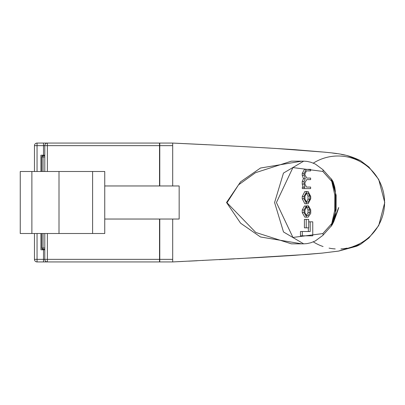 <?xml version="1.0" encoding="UTF-8"?>
<svg xmlns="http://www.w3.org/2000/svg" width="405" height="405" viewBox="0 0 405 405"><rect width="100%" height="100%" fill="white"/><g stroke="black" fill="none" stroke-linecap="round" stroke-linejoin="round"><path stroke-width="0.61" d="M34.46 171.492L34.46 145.653A2.582 2.582 0 0 1 37.047 143.071L159.778 143.071L159.778 145.653L47.38 145.653L47.38 171.492M47.38 233.508L47.38 259.347L159.778 259.347L159.778 261.929L37.047 261.929A2.582 2.582 0 0 1 34.46 259.347L34.46 233.508M159.778 259.347L159.778 219.039M159.778 185.961L159.778 145.653M44.798 155.216L40.92 155.216L40.92 171.492M179.157 219.039L179.157 185.961L104.743 185.961L104.743 219.039L179.157 219.039M104.743 219.039L104.743 233.508L20.25 233.508L20.25 171.492L104.743 171.492L104.743 185.961M92.598 233.508L92.598 171.492M59.008 233.508L59.008 171.492M40.92 233.508L40.92 249.784L44.798 249.784M37.047 233.508L37.047 259.347L47.38 259.347L47.38 261.929A2.582 2.582 0 0 1 44.798 259.347L44.798 233.508M44.798 171.492L44.798 145.653A2.582 2.582 0 0 1 47.38 143.071L47.38 145.653L43.507 145.653L43.507 155.216M43.067 233.508L43.067 248.002L41.776 248.002L41.776 233.508M41.776 171.492L41.776 156.998A1.291 1.291 0 0 1 43.067 155.707L44.798 155.707L43.067 155.707A1.291 1.291 0 0 0 41.776 156.998L43.067 156.998L43.067 171.492M44.798 249.293L43.067 249.293L44.798 249.293M41.776 248.002A1.291 1.291 0 0 0 43.067 249.293A1.291 1.291 0 0 1 41.776 248.002M291.408 161.16L255.535 172.687L238.515 184.877L226.987 202.753L255.778 232.46L291.408 243.84L303.664 243.84L283.5 231.959L274.595 202.54L283.47 173.077L303.674 161.16L291.408 161.16M353.054 246.529A46.509 46.509 0 0 0 363.776 163.742A46.509 46.509 0 0 0 313.313 163.124M159.519 185.961L159.519 143.071L172.697 143.071L172.697 185.961M301.806 243.84L260.501 236.981L240.61 223.206L226.532 202.5L240.605 181.799L260.496 168.024L301.806 161.16M331.017 226.405A2.582 0.947 -137.8 0 0 331.057 226.496L336.14 209.81L336.14 195.19L331.057 178.504A2.582 0.947 -42.2 0 0 331.017 178.595M306.291 169.361L304.059 173.36L304.059 175.228L305.254 178.62L304.059 181.577L304.059 184.067L304.919 187.171L302.332 187.171L302.332 188.608L310.63 188.608L310.63 187.064L306.57 187.064L304.945 184.179L304.945 182.635L306.712 179.623L310.63 179.623L310.63 178.078L306.798 178.078L304.945 174.925L304.945 173.831L306.418 170.905L310.63 170.905L310.63 169.361L304.464 169.361L302.231 173.36L302.231 175.228L303.426 178.62L302.231 181.577L302.231 184.067L303.097 187.171M308.802 169.361L304.464 169.361M310.2 221.834L310.2 231.513L300.459 231.513L300.459 235.821L312.751 235.821L312.751 221.834L308.686 221.834M308.372 227.833L308.372 231.513M322.82 233.584L331.771 223.565L334.788 209.952L334.788 195.048L331.771 181.435L322.82 171.416L292.916 167.579L276.423 202.546L292.936 237.436L322.82 233.584A2.582 1.493 -134.8 0 1 322.815 235.416L315.318 240.94L310.929 242.737L306.929 243.623L303.664 243.84M304.398 219.368L304.398 227.833L308.686 227.833L308.686 219.368L304.398 219.368M306.686 191.459L304.859 191.459L302.231 196.516L302.231 198.723L304.859 203.781L308.104 203.781L310.731 198.723L310.731 196.516L308.104 191.459L306.686 191.459L304.059 196.516L304.059 198.723L306.686 203.781M308.458 205.841L308.483 207.279L309.84 209.917L309.84 212.514L308.068 215.637L306.712 215.637L304.945 212.822L304.945 209.987L306.276 207.441L306.256 206.003L304.059 210.003L304.059 212.584L306.671 217.176L308.119 217.176L310.731 213.339L310.731 209.861L308.458 205.841L306.631 205.841L306.661 207.279L308.018 209.917L308.018 212.514L306.469 215.622M306.256 206.003L304.428 206.003L302.231 210.003L302.231 212.584L304.843 217.176L306.671 217.176M172.697 219.039L172.697 261.929L183.308 261.422M313.313 241.876A46.509 46.509 0 0 0 323.079 246.529M329.062 248.128A46.509 46.509 0 0 0 335.218 248.923M340.919 248.923A46.509 46.509 0 0 0 347.075 248.128M159.519 219.039L159.519 261.929L172.697 261.929L258.511 257.565L293.088 255.444L322.279 253.095L338.762 251.059L356.648 246.22L360.47 244.372L338.534 251.095L322.01 253.125L307.598 254.386M336.14 195.19A2.582 0.395 0 0 1 335.517 194.987L335.32 213.855L332.632 223.671M332.146 180.529L335.32 191.145L335.517 194.987L334.788 195.048M334.788 209.952L335.517 210.013A2.582 0.395 180 0 1 336.14 209.81M331.771 223.565A2.582 1.331 37.1 0 1 332.004 225.124L332.004 225.124A2.582 1.331 37.1 0 1 331.422 225.438M303.674 161.16L306.929 161.377L310.929 162.263L315.318 164.06L322.815 169.584A2.582 1.493 134.8 0 1 322.82 171.416M331.422 179.562A2.582 1.331 142.9 0 1 332.004 179.876L332.004 179.876A2.582 1.331 142.9 0 1 331.771 181.435M302.287 231.513L302.287 235.821M306.226 219.368L306.226 227.833M304.945 196.05L304.945 199.189L306.747 202.237L308.043 202.237L309.84 199.189L309.84 196.05L308.043 193.003L306.747 193.003L304.945 196.05M308.104 203.781L306.276 203.781M308.104 191.459L306.276 191.459M308.043 202.237L306.747 202.237M306.479 202.222L308.018 199.189L308.018 196.05L306.479 193.013M305.254 178.62L303.426 178.62M304.919 187.135L303.097 187.135M304.16 187.171L304.16 188.608M308.483 207.279L306.661 207.279M31.879 233.508L31.879 171.492M43.507 261.929L43.507 249.784M43.507 143.071L43.507 145.653L37.047 145.653L37.047 171.492M34.46 145.653L37.047 145.653L37.047 143.071M34.46 259.347A2.582 2.582 0 0 0 37.047 261.929L37.047 259.347L34.46 259.347M44.798 156.998L43.067 156.998L43.067 155.707M43.067 249.293L43.067 248.002L44.798 248.002M159.519 145.653L172.697 145.653M159.519 259.347L172.697 259.347M304.059 198.723L302.231 198.723M304.059 196.516L302.231 196.516M309.84 199.189L308.018 199.189M309.84 196.05L308.018 196.05M304.059 173.36L302.231 173.36M304.059 175.228L302.231 175.228M304.059 181.577L302.231 181.577M304.059 184.067L302.231 184.067M309.84 209.917L308.018 209.917M309.84 212.514L308.018 212.514M304.059 210.003L302.231 210.003M304.059 212.584L302.231 212.584M188.649 261.164L197.25 260.744M202.637 260.481L203.087 260.461M219.262 259.651L234.328 258.876M237.532 258.709L307.192 254.416M360.47 244.372L368.909 237.948L378.705 225.57L384.75 202.5L378.705 179.43L368.909 167.052L360.47 160.628L347.242 155.636M345.116 155.135L341.359 154.386M336.864 153.647L332.378 153.029M328.738 152.589L327.701 152.472M325.407 152.224L274.575 148.372M270.241 148.108L238.707 146.352M236.211 146.22L221.783 145.476M206.995 144.737L172.697 143.071C219.718 145.233 260.38 147.43 294.683 149.663C337.112 153.267 344.068 152.943 360.47 160.628M335.325 213.855L333.877 221.312L332.004 225.124L333.705 221.829L336.479 214.25C337.39 211.704 343.02 195.524 332.004 225.124L322.815 235.416M322.815 169.584L332.004 179.876L333.102 181.734L334.743 187.039L335.325 191.145"/></g></svg>
